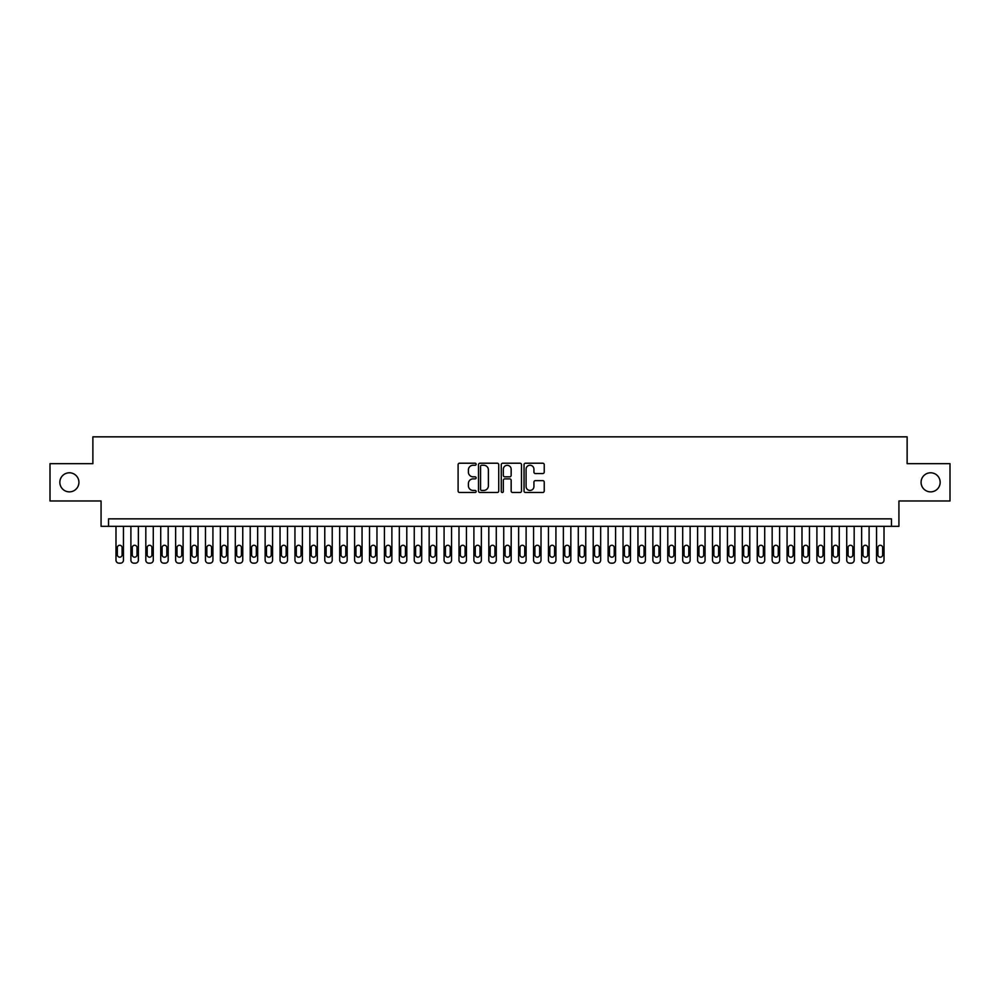 <?xml version="1.0" encoding="UTF-8"?>
<svg xmlns="http://www.w3.org/2000/svg" width="1000" height="1000" viewBox="0 0 1000 1000"><rect width="100%" height="100%" fill="white"/><g stroke="black" fill="none" stroke-linecap="round" stroke-linejoin="round"><path stroke-width="1.5" d="M476.138 464.237A1.025 1.025 0 0 0 475.112 463.212L459.562 463.212A1.462 1.462 0 0 0 458.1 464.675L458.1 491.025A1.462 1.462 0 0 0 459.562 492.488L475.112 492.488A1.025 1.025 0 0 0 476.138 491.463A1.025 1.025 0 0 0 475.112 490.438L473.1 490.438A4.688 4.688 0 0 1 468.413 485.763L468.413 483.562A4.688 4.688 0 0 1 473.1 478.875L475.112 478.875A1.025 1.025 0 0 0 476.138 477.85A1.025 1.025 0 0 0 475.112 476.825L473.1 476.825A4.688 4.688 0 0 1 468.413 472.15L468.413 469.95A4.688 4.688 0 0 1 473.1 465.262L475.112 465.262A1.025 1.025 0 0 0 476.138 464.237M921.075 482.325A9.55 9.55 0 0 0 930.612 491.875A9.55 9.55 0 0 0 940.163 482.325A9.55 9.55 0 0 0 930.612 472.788A9.55 9.55 0 0 0 921.075 482.325M59.837 482.325A9.55 9.55 0 0 0 69.388 491.875A9.55 9.55 0 0 0 78.925 482.325A9.55 9.55 0 0 0 69.388 472.788A9.55 9.55 0 0 0 59.837 482.325M542.775 473.537A1.462 1.462 0 0 0 544.237 472.075L544.237 464.675A1.462 1.462 0 0 0 542.775 463.212L525.513 463.212A1.462 1.462 0 0 0 524.038 464.675L524.038 491.025A1.462 1.462 0 0 0 525.513 492.488L542.775 492.488A1.462 1.462 0 0 0 544.237 491.025L544.237 482.1A1.462 1.462 0 0 0 542.775 480.637L535.388 480.637A1.462 1.462 0 0 0 533.925 482.1L533.925 486.525A3.912 3.912 0 0 1 530.013 490.438A3.912 3.912 0 0 1 526.087 486.525L526.087 469.175A3.912 3.912 0 0 1 530.013 465.262A3.912 3.912 0 0 1 533.925 469.175L533.925 472.075A1.462 1.462 0 0 0 535.388 473.537L542.775 473.537M891.462 526.325L898.925 526.325L898.925 500.975L950 500.975L950 463.688L907.125 463.688L907.125 436.838L92.875 436.838L92.875 463.688L50 463.688L50 500.975L101.075 500.975L101.075 526.325L891.462 526.325L891.462 518.862L108.537 518.862L108.537 526.325M498.725 464.675A1.462 1.462 0 0 0 497.25 463.212L479.988 463.212A1.462 1.462 0 0 0 478.512 464.675L478.512 491.025A1.462 1.462 0 0 0 479.988 492.488L497.25 492.488A1.462 1.462 0 0 0 498.725 491.025L498.725 464.675M502.75 463.212L520.013 463.212A1.462 1.462 0 0 1 521.487 464.675L521.487 491.025A1.462 1.462 0 0 1 520.013 492.488L512.625 492.488A1.462 1.462 0 0 1 511.163 491.025L511.163 480.337A1.462 1.462 0 0 0 509.7 478.875L504.8 478.875A1.462 1.462 0 0 0 503.325 480.337L503.325 491.463A1.025 1.025 0 0 1 502.3 492.488A1.025 1.025 0 0 1 501.275 491.463L501.275 464.675A1.462 1.462 0 0 1 502.75 463.212M481.587 465.262A1.025 1.025 0 0 0 480.562 466.287L480.562 489.412A1.025 1.025 0 0 0 481.587 490.438L483.713 490.438A4.688 4.688 0 0 0 488.4 485.763L488.4 469.95A4.688 4.688 0 0 0 483.713 465.262L481.587 465.262M511.163 469.25A3.912 3.912 0 0 0 507.25 465.337A3.912 3.912 0 0 0 503.325 469.25L503.325 475.363A1.462 1.462 0 0 0 504.8 476.825L509.7 476.825A1.462 1.462 0 0 0 511.163 475.363L511.163 469.25M123.45 526.325L123.45 560.175A2.988 2.988 90 0 1 120.463 563.162L118.975 563.162A2.988 2.988 90 0 1 115.988 560.175L115.988 526.325M122.1 554.8L122.1 547.65A2.387 2.387 90 0 0 119.712 545.262A2.387 2.387 90 0 0 117.338 547.65L117.338 554.8A2.387 2.387 90 0 0 119.712 557.188A2.387 2.387 90 0 0 122.1 554.8M138.363 526.325L138.363 560.175A2.988 2.988 90.1 0 1 135.375 563.162L133.887 563.162A2.988 2.988 90.1 0 1 130.9 560.175L130.9 526.325M137.012 554.8L137.012 547.65A2.387 2.387 90.1 0 0 134.637 545.262A2.387 2.387 90.1 0 0 132.25 547.65L132.25 554.8A2.387 2.387 90.1 0 0 134.637 557.188A2.387 2.387 90.1 0 0 137.012 554.8M153.275 526.325L153.275 560.175A2.988 2.988 90.1 0 1 150.287 563.162L148.8 563.162A2.988 2.988 90.1 0 1 145.812 560.175L145.812 526.325M151.925 554.8L151.925 547.65A2.387 2.387 90.1 0 0 149.55 545.262A2.387 2.387 90.1 0 0 147.162 547.65L147.162 554.8A2.387 2.387 90.1 0 0 149.55 557.188A2.387 2.387 90.1 0 0 151.925 554.8M168.188 526.325L168.188 560.175A2.988 2.988 90.1 0 1 165.2 563.162L163.713 563.162A2.988 2.988 90.1 0 1 160.725 560.175L160.725 526.325M166.838 554.8L166.838 547.65A2.387 2.387 90.1 0 0 164.462 545.262A2.387 2.387 90.1 0 0 162.075 547.65L162.075 554.8A2.387 2.387 90.1 0 0 164.462 557.188A2.387 2.387 90.1 0 0 166.838 554.8M183.1 526.325L183.1 560.175A2.988 2.988 90.1 0 1 180.113 563.162L178.625 563.162A2.988 2.988 90.1 0 1 175.637 560.175L175.637 526.325M181.762 554.8L181.762 547.65A2.387 2.387 90.1 0 0 179.375 545.262A2.387 2.387 90.1 0 0 176.988 547.65L176.988 554.8A2.387 2.387 90.1 0 0 179.375 557.188A2.387 2.387 90.1 0 0 181.762 554.8M198.012 526.325L198.012 560.175A2.988 2.988 90.1 0 1 195.025 563.162L193.538 563.162A2.988 2.988 90.1 0 1 190.55 560.175L190.55 526.325M196.675 554.8L196.675 547.65A2.387 2.387 90.1 0 0 194.288 545.262A2.387 2.387 90.1 0 0 191.9 547.65L191.9 554.8A2.387 2.387 90.1 0 0 194.288 557.188A2.387 2.387 90.1 0 0 196.675 554.8M212.925 526.325L212.925 560.175A2.988 2.988 90.1 0 1 209.938 563.162L208.45 563.162A2.988 2.988 90.1 0 1 205.463 560.175L205.463 526.325M211.588 554.8L211.588 547.65A2.387 2.387 90.1 0 0 209.2 545.262A2.387 2.387 90.1 0 0 206.812 547.65L206.812 554.8A2.387 2.387 90.1 0 0 209.2 557.188A2.387 2.387 90.1 0 0 211.588 554.8M227.838 526.325L227.838 560.175A2.988 2.988 90.1 0 1 224.85 563.162L223.363 563.162A2.988 2.988 90.1 0 1 220.375 560.175L220.375 526.325M226.5 554.8L226.5 547.65A2.387 2.387 90.1 0 0 224.112 545.262A2.387 2.387 90.1 0 0 221.725 547.65L221.725 554.8A2.387 2.387 90.1 0 0 224.112 557.188A2.387 2.387 90.1 0 0 226.5 554.8M242.75 526.325L242.75 560.175A2.988 2.988 90.1 0 1 239.762 563.162L238.275 563.162A2.988 2.988 90.1 0 1 235.3 560.175L235.3 526.325M241.412 554.8L241.412 547.65A2.387 2.387 90.1 0 0 239.025 545.262A2.387 2.387 90.1 0 0 236.637 547.65L236.637 554.8A2.387 2.387 90.1 0 0 239.025 557.188A2.387 2.387 90.1 0 0 241.412 554.8M257.663 526.325L257.663 560.175A2.988 2.988 90.1 0 1 254.675 563.162L253.188 563.162A2.988 2.988 90.1 0 1 250.212 560.175L250.212 526.325M256.325 554.8L256.325 547.65A2.387 2.387 90.1 0 0 253.938 545.262A2.387 2.387 90.1 0 0 251.55 547.65L251.55 554.8A2.387 2.387 90.1 0 0 253.938 557.188A2.387 2.387 90.1 0 0 256.325 554.8M272.575 526.325L272.575 560.175A2.988 2.988 90.1 0 1 269.6 563.162L268.1 563.162A2.988 2.988 90.1 0 1 265.125 560.175L265.125 526.325M271.238 554.8L271.238 547.65A2.387 2.387 90.1 0 0 268.85 545.262A2.387 2.387 90.1 0 0 266.462 547.65L266.462 554.8A2.387 2.387 90.1 0 0 268.85 557.188A2.387 2.387 90.1 0 0 271.238 554.8M287.488 526.325L287.488 560.175A2.988 2.988 90.1 0 1 284.513 563.162L283.012 563.162A2.988 2.988 90.1 0 1 280.038 560.175L280.038 526.325M286.15 554.8L286.15 547.65A2.387 2.387 90.1 0 0 283.762 545.262A2.387 2.387 90.1 0 0 281.375 547.65L281.375 554.8A2.387 2.387 90.1 0 0 283.762 557.188A2.387 2.387 90.1 0 0 286.15 554.8M302.4 526.325L302.4 560.175A2.988 2.988 90.1 0 1 299.425 563.162L297.925 563.162A2.988 2.988 90.1 0 1 294.95 560.175L294.95 526.325M301.062 554.8L301.062 547.65A2.387 2.387 90.1 0 0 298.675 545.262A2.387 2.387 90.1 0 0 296.288 547.65L296.288 554.8A2.387 2.387 90.1 0 0 298.675 557.188A2.387 2.387 90.1 0 0 301.062 554.8M317.312 526.325L317.312 560.175A2.988 2.988 90.1 0 1 314.337 563.162L312.838 563.162A2.988 2.988 90.1 0 1 309.862 560.175L309.862 526.325M315.975 554.8L315.975 547.65A2.387 2.387 90.1 0 0 313.587 545.262A2.387 2.387 90.1 0 0 311.2 547.65L311.2 554.8A2.387 2.387 90.1 0 0 313.587 557.188A2.387 2.387 90.1 0 0 315.975 554.8M332.225 526.325L332.225 560.175A2.988 2.988 90.1 0 1 329.25 563.162L327.75 563.162A2.988 2.988 90.1 0 1 324.775 560.175L324.775 526.325M330.887 554.8L330.887 547.65A2.387 2.387 90.1 0 0 328.5 545.262A2.387 2.387 90.1 0 0 326.112 547.65L326.112 554.8A2.387 2.387 90.1 0 0 328.5 557.188A2.387 2.387 90.1 0 0 330.887 554.8M347.137 526.325L347.137 560.175A2.988 2.988 90.1 0 1 344.162 563.162L342.663 563.162A2.988 2.988 90.1 0 1 339.688 560.175L339.688 526.325M345.8 554.8L345.8 547.65A2.387 2.387 90.1 0 0 343.413 545.262A2.387 2.387 90.1 0 0 341.025 547.65L341.025 554.8A2.387 2.387 90.1 0 0 343.413 557.188A2.387 2.387 90.1 0 0 345.8 554.8M362.05 526.325L362.05 560.175A2.988 2.988 90.1 0 1 359.075 563.162L357.575 563.162A2.988 2.988 90.1 0 1 354.6 560.175L354.6 526.325M360.712 554.8L360.712 547.65A2.387 2.387 90.1 0 0 358.325 545.262A2.387 2.387 90.1 0 0 355.938 547.65L355.938 554.8A2.387 2.387 90.1 0 0 358.325 557.188A2.387 2.387 90.1 0 0 360.712 554.8M376.962 526.325L376.962 560.175A2.988 2.988 90.1 0 1 373.988 563.162L372.5 563.162A2.988 2.988 90.1 0 1 369.513 560.175L369.513 526.325M375.625 554.8L375.625 547.65A2.387 2.387 90.1 0 0 373.237 545.262A2.387 2.387 90.1 0 0 370.85 547.65L370.85 554.8A2.387 2.387 90.1 0 0 373.237 557.188A2.387 2.387 90.1 0 0 375.625 554.8M391.875 526.325L391.875 560.175A2.988 2.988 90.1 0 1 388.9 563.162L387.413 563.162A2.988 2.988 90.1 0 1 384.425 560.175L384.425 526.325M390.538 554.8L390.538 547.65A2.387 2.387 90.1 0 0 388.15 545.262A2.387 2.387 90.1 0 0 385.763 547.65L385.763 554.8A2.387 2.387 90.1 0 0 388.15 557.188A2.387 2.387 90.1 0 0 390.538 554.8M406.788 526.325L406.788 560.175A2.988 2.988 90.1 0 1 403.812 563.162L402.325 563.162A2.988 2.988 90.1 0 1 399.338 560.175L399.338 526.325M405.45 554.8L405.45 547.65A2.387 2.387 90.1 0 0 403.062 545.262A2.387 2.387 90.1 0 0 400.675 547.65L400.675 554.8A2.387 2.387 90.1 0 0 403.062 557.188A2.387 2.387 90.1 0 0 405.45 554.8M421.712 526.325L421.712 560.175A2.988 2.988 90.1 0 1 418.725 563.162L417.238 563.162A2.988 2.988 90.1 0 1 414.25 560.175L414.25 526.325M420.363 554.8L420.363 547.65A2.387 2.387 90.1 0 0 417.975 545.262A2.387 2.387 90.1 0 0 415.588 547.65L415.588 554.8A2.387 2.387 90.1 0 0 417.975 557.188A2.387 2.387 90.1 0 0 420.363 554.8M436.625 526.325L436.625 560.175A2.988 2.988 90.1 0 1 433.638 563.162L432.15 563.162A2.988 2.988 90.1 0 1 429.162 560.175L429.162 526.325M435.275 554.8L435.275 547.65A2.387 2.387 90.1 0 0 432.887 545.262A2.387 2.387 90.1 0 0 430.5 547.65L430.5 554.8A2.387 2.387 90.1 0 0 432.887 557.188A2.387 2.387 90.1 0 0 435.275 554.8M451.538 526.325L451.538 560.175A2.988 2.988 90.1 0 1 448.55 563.162L447.062 563.162A2.988 2.988 90.1 0 1 444.075 560.175L444.075 526.325M450.188 554.8L450.188 547.65A2.387 2.387 90.1 0 0 447.8 545.262A2.387 2.387 90.1 0 0 445.412 547.65L445.412 554.8A2.387 2.387 90.1 0 0 447.8 557.188A2.387 2.387 90.1 0 0 450.188 554.8M466.45 526.325L466.45 560.175A2.988 2.988 90.1 0 1 463.462 563.162L461.975 563.162A2.988 2.988 90.1 0 1 458.988 560.175L458.988 526.325M465.1 554.8L465.1 547.65A2.387 2.387 90.1 0 0 462.713 545.262A2.387 2.387 90.1 0 0 460.337 547.65L460.337 554.8A2.387 2.387 90.1 0 0 462.713 557.188A2.387 2.387 90.1 0 0 465.1 554.8M481.362 526.325L481.362 560.175A2.988 2.988 90.1 0 1 478.375 563.162L476.887 563.162A2.988 2.988 90.1 0 1 473.9 560.175L473.9 526.325M480.012 554.8L480.012 547.65A2.387 2.387 90.1 0 0 477.625 545.262A2.387 2.387 90.1 0 0 475.25 547.65L475.25 554.8A2.387 2.387 90.1 0 0 477.625 557.188A2.387 2.387 90.1 0 0 480.012 554.8M496.275 526.325L496.275 560.175A2.988 2.988 90.1 0 1 493.288 563.162L491.8 563.162A2.988 2.988 90.1 0 1 488.812 560.175L488.812 526.325M494.925 554.8L494.925 547.65A2.387 2.387 90.1 0 0 492.537 545.262A2.387 2.387 90.1 0 0 490.163 547.65L490.163 554.8A2.387 2.387 90.1 0 0 492.537 557.188A2.387 2.387 90.1 0 0 494.925 554.8M511.188 526.325L511.188 560.175A2.988 2.988 90.1 0 1 508.2 563.162L506.712 563.162A2.988 2.988 90.1 0 1 503.725 560.175L503.725 526.325M509.837 554.8L509.837 547.65A2.387 2.387 90.1 0 0 507.463 545.262A2.387 2.387 90.1 0 0 505.075 547.65L505.075 554.8A2.387 2.387 90.1 0 0 507.463 557.188A2.387 2.387 90.1 0 0 509.837 554.8M526.1 526.325L526.1 560.175A2.988 2.988 90.1 0 1 523.112 563.162L521.625 563.162A2.988 2.988 90.1 0 1 518.638 560.175L518.638 526.325M524.75 554.8L524.75 547.65A2.387 2.387 90.1 0 0 522.375 545.262A2.387 2.387 90.1 0 0 519.987 547.65L519.987 554.8A2.387 2.387 90.1 0 0 522.375 557.188A2.387 2.387 90.1 0 0 524.75 554.8M541.013 526.325L541.013 560.175A2.988 2.988 90.1 0 1 538.025 563.162L536.538 563.162A2.988 2.988 90.1 0 1 533.55 560.175L533.55 526.325M539.663 554.8L539.663 547.65A2.387 2.387 90.1 0 0 537.288 545.262A2.387 2.387 90.1 0 0 534.9 547.65L534.9 554.8A2.387 2.387 90.1 0 0 537.288 557.188A2.387 2.387 90.1 0 0 539.663 554.8M555.925 526.325L555.925 560.175A2.988 2.988 90.1 0 1 552.938 563.162L551.45 563.162A2.988 2.988 90.1 0 1 548.462 560.175L548.462 526.325M554.587 554.8L554.587 547.65A2.387 2.387 90.1 0 0 552.2 545.262A2.387 2.387 90.1 0 0 549.812 547.65L549.812 554.8A2.387 2.387 90.1 0 0 552.2 557.188A2.387 2.387 90.1 0 0 554.587 554.8M570.837 526.325L570.837 560.175A2.988 2.988 90.1 0 1 567.85 563.162L566.362 563.162A2.988 2.988 90.1 0 1 563.375 560.175L563.375 526.325M569.5 554.8L569.5 547.65A2.387 2.387 90.1 0 0 567.112 545.262A2.387 2.387 90.1 0 0 564.725 547.65L564.725 554.8A2.387 2.387 90.1 0 0 567.112 557.188A2.387 2.387 90.1 0 0 569.5 554.8M585.75 526.325L585.75 560.175A2.988 2.988 90.1 0 1 582.762 563.162L581.275 563.162A2.988 2.988 90.1 0 1 578.288 560.175L578.288 526.325M584.412 554.8L584.412 547.65A2.387 2.387 90.1 0 0 582.025 545.262A2.387 2.387 90.1 0 0 579.637 547.65L579.637 554.8A2.387 2.387 90.1 0 0 582.025 557.188A2.387 2.387 90.1 0 0 584.412 554.8M600.662 526.325L600.662 560.175A2.988 2.988 90.1 0 1 597.675 563.162L596.188 563.162A2.988 2.988 90.1 0 1 593.212 560.175L593.212 526.325M599.325 554.8L599.325 547.65A2.387 2.387 90.1 0 0 596.938 545.262A2.387 2.387 90.1 0 0 594.55 547.65L594.55 554.8A2.387 2.387 90.1 0 0 596.938 557.188A2.387 2.387 90.1 0 0 599.325 554.8M615.575 526.325L615.575 560.175A2.988 2.988 90.1 0 1 612.587 563.162L611.1 563.162A2.988 2.988 90.1 0 1 608.125 560.175L608.125 526.325M614.237 554.8L614.237 547.65A2.387 2.387 90.1 0 0 611.85 545.262A2.387 2.387 90.1 0 0 609.462 547.65L609.462 554.8A2.387 2.387 90.1 0 0 611.85 557.188A2.387 2.387 90.1 0 0 614.237 554.8M630.487 526.325L630.487 560.175A2.988 2.988 90.1 0 1 627.5 563.162L626.013 563.162A2.988 2.988 90.1 0 1 623.038 560.175L623.038 526.325M629.15 554.8L629.15 547.65A2.387 2.387 90.1 0 0 626.763 545.262A2.387 2.387 90.1 0 0 624.375 547.65L624.375 554.8A2.387 2.387 90.1 0 0 626.763 557.188A2.387 2.387 90.1 0 0 629.15 554.8M645.4 526.325L645.4 560.175A2.988 2.988 90.1 0 1 642.425 563.162L640.925 563.162A2.988 2.988 90.1 0 1 637.95 560.175L637.95 526.325M644.062 554.8L644.062 547.65A2.387 2.387 90.1 0 0 641.675 545.262A2.387 2.387 90.1 0 0 639.288 547.65L639.288 554.8A2.387 2.387 90.1 0 0 641.675 557.188A2.387 2.387 90.1 0 0 644.062 554.8M660.312 526.325L660.312 560.175A2.988 2.988 90.1 0 1 657.337 563.162L655.837 563.162A2.988 2.988 90.1 0 1 652.862 560.175L652.862 526.325M658.975 554.8L658.975 547.65A2.387 2.387 90.1 0 0 656.587 545.262A2.387 2.387 90.1 0 0 654.2 547.65L654.2 554.8A2.387 2.387 90.1 0 0 656.587 557.188A2.387 2.387 90.1 0 0 658.975 554.8M675.225 526.325L675.225 560.175A2.988 2.988 90.1 0 1 672.25 563.162L670.75 563.162A2.988 2.988 90.1 0 1 667.775 560.175L667.775 526.325M673.888 554.8L673.888 547.65A2.387 2.387 90.1 0 0 671.5 545.262A2.387 2.387 90.1 0 0 669.112 547.65L669.112 554.8A2.387 2.387 90.1 0 0 671.5 557.188A2.387 2.387 90.1 0 0 673.888 554.8M690.138 526.325L690.138 560.175A2.988 2.988 90.1 0 1 687.163 563.162L685.662 563.162A2.988 2.988 90.1 0 1 682.688 560.175L682.688 526.325M688.8 554.8L688.8 547.65A2.387 2.387 90.1 0 0 686.413 545.262A2.387 2.387 90.1 0 0 684.025 547.65L684.025 554.8A2.387 2.387 90.1 0 0 686.413 557.188A2.387 2.387 90.1 0 0 688.8 554.8M705.05 526.325L705.05 560.175A2.988 2.988 90.1 0 1 702.075 563.162L700.575 563.162A2.988 2.988 90.1 0 1 697.6 560.175L697.6 526.325M703.713 554.8L703.713 547.65A2.387 2.387 90.1 0 0 701.325 545.262A2.387 2.387 90.1 0 0 698.938 547.65L698.938 554.8A2.387 2.387 90.1 0 0 701.325 557.188A2.387 2.387 90.1 0 0 703.713 554.8M719.963 526.325L719.963 560.175A2.988 2.988 90.1 0 1 716.988 563.162L715.487 563.162A2.988 2.988 90.1 0 1 712.513 560.175L712.513 526.325M718.625 554.8L718.625 547.65A2.387 2.387 90.1 0 0 716.237 545.262A2.387 2.387 90.1 0 0 713.85 547.65L713.85 554.8A2.387 2.387 90.1 0 0 716.237 557.188A2.387 2.387 90.1 0 0 718.625 554.8M734.875 526.325L734.875 560.175A2.988 2.988 90.1 0 1 731.9 563.162L730.4 563.162A2.988 2.988 90.1 0 1 727.425 560.175L727.425 526.325M733.538 554.8L733.538 547.65A2.387 2.387 90.1 0 0 731.15 545.262A2.387 2.387 90.1 0 0 728.763 547.65L728.763 554.8A2.387 2.387 90.1 0 0 731.15 557.188A2.387 2.387 90.1 0 0 733.538 554.8M749.788 526.325L749.788 560.175A2.988 2.988 90.1 0 1 746.812 563.162L745.325 563.162A2.988 2.988 90.1 0 1 742.337 560.175L742.337 526.325M748.45 554.8L748.45 547.65A2.387 2.387 90.1 0 0 746.062 545.262A2.387 2.387 90.1 0 0 743.675 547.65L743.675 554.8A2.387 2.387 90.1 0 0 746.062 557.188A2.387 2.387 90.1 0 0 748.45 554.8M764.7 526.325L764.7 560.175A2.988 2.988 90.1 0 1 761.725 563.162L760.238 563.162A2.988 2.988 90.1 0 1 757.25 560.175L757.25 526.325M763.363 554.8L763.363 547.65A2.387 2.387 90.1 0 0 760.975 545.262A2.387 2.387 90.1 0 0 758.587 547.65L758.587 554.8A2.387 2.387 90.1 0 0 760.975 557.188A2.387 2.387 90.1 0 0 763.363 554.8M779.625 526.325L779.625 560.175A2.988 2.988 90.1 0 1 776.637 563.162L775.15 563.162A2.988 2.988 90.1 0 1 772.163 560.175L772.163 526.325M778.275 554.8L778.275 547.65A2.387 2.387 90.1 0 0 775.888 545.262A2.387 2.387 90.1 0 0 773.5 547.65L773.5 554.8A2.387 2.387 90.1 0 0 775.888 557.188A2.387 2.387 90.1 0 0 778.275 554.8M794.538 526.325L794.538 560.175A2.988 2.988 90.1 0 1 791.55 563.162L790.062 563.162A2.988 2.988 90.1 0 1 787.075 560.175L787.075 526.325M793.188 554.8L793.188 547.65A2.387 2.387 90.1 0 0 790.8 545.262A2.387 2.387 90.1 0 0 788.413 547.65L788.413 554.8A2.387 2.387 90.1 0 0 790.8 557.188A2.387 2.387 90.1 0 0 793.188 554.8M809.45 526.325L809.45 560.175A2.988 2.988 90.1 0 1 806.462 563.162L804.975 563.162A2.988 2.988 90.1 0 1 801.988 560.175L801.988 526.325M808.1 554.8L808.1 547.65A2.387 2.387 90.1 0 0 805.713 545.262A2.387 2.387 90.1 0 0 803.325 547.65L803.325 554.8A2.387 2.387 90.1 0 0 805.713 557.188A2.387 2.387 90.1 0 0 808.1 554.8M824.362 526.325L824.362 560.175A2.988 2.988 90.1 0 1 821.375 563.162L819.887 563.162A2.988 2.988 90.1 0 1 816.9 560.175L816.9 526.325M823.012 554.8L823.012 547.65A2.387 2.387 90.1 0 0 820.625 545.262A2.387 2.387 90.1 0 0 818.238 547.65L818.238 554.8A2.387 2.387 90.1 0 0 820.625 557.188A2.387 2.387 90.1 0 0 823.012 554.8M839.275 526.325L839.275 560.175A2.988 2.988 90.1 0 1 836.287 563.162L834.8 563.162A2.988 2.988 90.1 0 1 831.812 560.175L831.812 526.325M837.925 554.8L837.925 547.65A2.387 2.387 90.1 0 0 835.537 545.262A2.387 2.387 90.1 0 0 833.162 547.65L833.162 554.8A2.387 2.387 90.1 0 0 835.537 557.188A2.387 2.387 90.1 0 0 837.925 554.8M854.188 526.325L854.188 560.175A2.988 2.988 90.1 0 1 851.2 563.162L849.712 563.162A2.988 2.988 90.1 0 1 846.725 560.175L846.725 526.325M852.837 554.8L852.837 547.65A2.387 2.387 90.1 0 0 850.45 545.262A2.387 2.387 90.1 0 0 848.075 547.65L848.075 554.8A2.387 2.387 90.1 0 0 850.45 557.188A2.387 2.387 90.1 0 0 852.837 554.8M869.1 526.325L869.1 560.175A2.988 2.988 90.1 0 1 866.112 563.162L864.625 563.162A2.988 2.988 90.1 0 1 861.637 560.175L861.637 526.325M867.75 554.8L867.75 547.65A2.387 2.387 90.1 0 0 865.362 545.262A2.387 2.387 90.1 0 0 862.987 547.65L862.987 554.8A2.387 2.387 90.1 0 0 865.362 557.188A2.387 2.387 90.1 0 0 867.75 554.8M884.013 526.325L884.013 560.175A2.988 2.988 90.1 0 1 881.025 563.162L879.538 563.162A2.988 2.988 90.1 0 1 876.55 560.175L876.55 526.325M882.663 554.8L882.663 547.65A2.387 2.387 90.1 0 0 880.288 545.262A2.387 2.387 90.1 0 0 877.9 547.65L877.9 554.8A2.387 2.387 90.1 0 0 880.288 557.188A2.387 2.387 90.1 0 0 882.663 554.8"/></g></svg>
